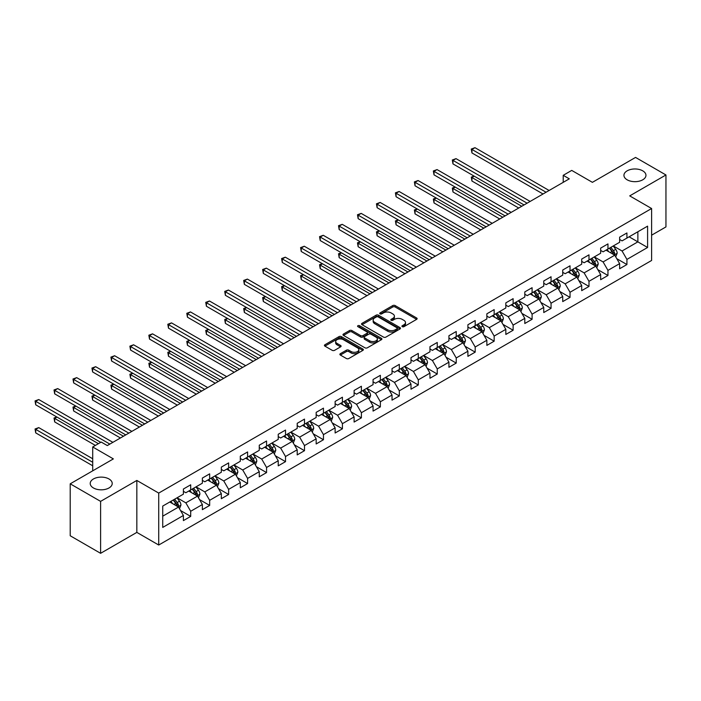 <?xml version="1.0" encoding="UTF-8"?>
<svg xmlns="http://www.w3.org/2000/svg" width="701" height="701" viewBox="0 0 701 701"><rect width="100%" height="100%" fill="white"/><g stroke="black" fill="none" stroke-linecap="round" stroke-linejoin="round"><path stroke-width="1.05" d="M402.278 326.675A1.183 0.683 0 0 0 403.951 326.675L416.631 319.358A1.691 0.973 0 0 0 417.121 318.666A1.691 0.973 0 0 0 416.631 317.982L395.145 305.575A1.691 0.973 0 0 0 392.762 305.575L380.082 312.9A1.183 0.683 0 0 0 379.732 313.382A1.183 0.683 0 0 0 380.082 313.864A1.183 0.683 0 0 0 381.756 313.864L383.394 312.918A5.398 3.119 0 0 1 391.027 312.918L392.823 313.952A5.398 3.119 0 0 1 394.4 316.151A5.398 3.119 0 0 1 392.823 318.359L391.184 319.305A1.183 0.683 0 0 0 390.834 319.787A1.183 0.683 0 0 0 391.184 320.269A1.183 0.683 0 0 0 392.849 320.269L394.488 319.323A5.398 3.119 0 0 1 402.129 319.323L403.916 320.357A5.398 3.119 0 0 1 405.502 322.565A5.398 3.119 0 0 1 403.916 324.765L402.278 325.711A1.183 0.683 0 0 0 401.936 326.193A1.183 0.683 0 0 0 402.278 326.675L402.278 325.711M108.997 478.976A11.006 6.353 0 0 0 97.001 477.6A11.006 6.353 0 0 0 90.21 483.471A11.006 6.353 0 0 0 93.435 487.966A11.006 6.353 0 0 0 105.422 489.342A11.006 6.353 0 0 0 112.221 483.471A11.006 6.353 0 0 0 108.997 478.976M642.729 170.834A11.006 6.353 0 0 0 630.734 169.449A11.006 6.353 0 0 0 623.943 175.32A11.006 6.353 0 0 0 627.167 179.815A11.006 6.353 0 0 0 639.154 181.191A11.006 6.353 0 0 0 645.954 175.32A11.006 6.353 0 0 0 642.729 170.834M340.371 353.672A1.691 0.973 0 0 0 339.88 354.355A1.691 0.973 0 0 0 340.371 355.048L346.399 358.526A1.691 0.973 0 0 0 348.783 358.526L362.864 350.395A1.691 0.973 0 0 0 363.363 349.711A1.691 0.973 0 0 0 362.864 349.019L341.387 336.62A1.691 0.973 0 0 0 339.004 336.62L324.913 344.752A1.691 0.973 0 0 0 324.423 345.435A1.691 0.973 0 0 0 324.913 346.128L332.195 350.325A1.691 0.973 0 0 0 334.587 350.325L340.607 346.846A1.691 0.973 0 0 0 341.107 346.163A1.691 0.973 0 0 0 340.607 345.47L336.997 343.385A4.513 2.602 0 0 1 335.674 341.545A4.513 2.602 0 0 1 338.469 339.135A4.513 2.602 0 0 1 343.385 339.705L357.528 347.862A4.513 2.602 0 0 1 358.851 349.711A4.513 2.602 0 0 1 356.064 352.112A4.513 2.602 0 0 1 351.14 351.551L348.783 350.193A1.691 0.973 0 0 0 346.399 350.193L340.371 353.672L340.371 355.048L346.399 351.595L346.399 350.193M651.606 235.194L665.95 226.914L665.95 174.97L635.553 157.418L592.398 182.339L571.727 170.404L563.218 175.32L569.291 178.834L107.297 445.564L101.216 442.059L92.707 446.966L92.707 470.835M100.602 501.373L100.602 553.317L136.835 532.392L136.835 480.448L100.602 501.373L70.214 483.821L113.369 458.901L92.707 446.966M136.835 480.448L158.724 493.083L651.606 208.521L651.606 260.465L158.724 545.028L158.724 493.083M665.95 174.97L629.717 195.886L651.606 208.521M383.508 337.102A1.691 0.973 0 0 0 385.9 337.102L399.982 328.971A1.691 0.973 0 0 0 400.473 328.278A1.691 0.973 0 0 0 399.982 327.595L378.496 315.187A1.691 0.973 0 0 0 376.113 315.187L362.031 323.319A1.691 0.973 0 0 0 361.541 324.011A1.691 0.973 0 0 0 362.031 324.694L383.508 337.102M358.386 326.938A1.183 0.683 0 0 1 359.587 327.104L359.587 325.693L381.423 338.303A1.691 0.973 0 0 1 381.922 338.995A1.691 0.973 0 0 1 381.423 339.687L367.342 347.81A1.691 0.973 0 0 1 364.958 347.81L343.472 335.411L349.501 331.959L349.501 330.557L343.472 334.035A1.691 0.973 0 0 0 342.982 334.719A1.691 0.973 0 0 0 343.472 335.411L343.472 334.035M349.501 331.959A1.691 0.973 0 0 1 351.884 331.959L351.884 330.557A1.691 0.973 0 0 0 349.501 330.557M351.884 330.557L360.603 335.586A1.691 0.973 0 0 0 362.987 335.586L366.982 333.273A1.691 0.973 0 0 0 367.482 332.589A1.691 0.973 0 0 0 366.982 331.897L357.913 326.657A1.183 0.683 0 0 1 357.571 326.175A1.183 0.683 0 0 1 358.299 325.553A1.183 0.683 0 0 1 359.587 325.693M100.602 553.317L70.214 535.766L70.214 483.821M180.543 510.53L190.698 516.392L190.698 511.266L202.37 504.527L202.37 509.653L209.66 505.439L209.66 500.321L221.332 493.574L221.332 498.7L228.631 494.494L228.631 489.368L240.303 482.63L240.303 487.756L247.593 483.541L247.593 478.415L259.265 471.677L259.265 476.803L266.564 472.588L266.564 467.471L278.236 460.732L278.236 465.85L285.526 461.644L285.526 456.517L297.198 449.779L297.198 454.905L304.497 450.69L304.497 445.564L316.169 438.826L316.169 443.952L323.459 439.737L323.459 434.62L335.131 427.882L335.131 432.999L342.43 428.793L342.43 423.667L354.101 416.929L354.101 422.055L361.392 417.84L361.392 412.714L373.063 405.975L373.063 411.101L380.363 406.887L380.363 401.769L392.034 395.031L392.034 400.148L399.325 395.942L399.325 390.816L410.996 384.078L410.996 389.204L418.295 384.989L418.295 379.863L429.967 373.125L429.967 378.251L437.258 374.036L437.258 368.919L448.929 362.18L448.929 367.298L456.228 363.092L456.228 357.966L467.9 351.227L467.9 356.353L475.19 352.139L475.19 347.013L486.862 340.274L486.862 345.4L494.161 341.185L494.161 336.068L505.833 329.33L505.833 334.447L513.123 330.241L513.123 325.115L524.795 318.377L524.795 323.503L532.094 319.288L532.094 314.162L543.766 307.424L543.766 312.55L551.056 308.335L551.056 303.218L562.728 296.479L562.728 301.596L570.027 297.39L570.027 292.264L581.699 285.526L581.699 290.652L588.989 286.437L588.989 281.311L600.661 274.573L600.661 279.699L607.96 275.484L607.96 270.367L619.631 263.629L619.631 268.746L626.922 264.54L626.922 259.414L647.593 247.479L647.593 226.143L637.866 231.759L637.866 241.863L647.593 247.479M190.698 516.392L183.399 520.606L183.399 515.48L162.728 527.415L162.728 506.069L183.399 494.144L183.399 489.018L190.698 484.803L190.698 489.929L202.37 483.191L202.37 478.064L209.66 473.85L209.66 478.976L221.332 472.237L221.332 467.111L228.631 462.905L228.631 468.031L240.303 461.293L240.303 456.167L247.593 451.952L247.593 457.078L259.265 450.34L259.265 445.214L266.564 440.999L266.564 446.125L278.236 439.387L278.236 434.261L285.526 430.055L285.526 435.181L297.198 428.442L297.198 423.316L304.497 419.102L304.497 424.228L316.169 417.489L316.169 412.363L323.459 408.157L323.459 413.275L335.131 406.536L335.131 401.41L342.43 397.204L342.43 402.33L354.101 395.592L354.101 390.466L361.392 386.251L361.392 391.377L373.063 384.639L373.063 379.513L380.363 375.307L380.363 380.424L392.034 373.686L392.034 368.568L399.325 364.354L399.325 369.48L410.996 362.741L410.996 357.615L418.295 353.4L418.295 358.526L429.967 351.788L429.967 346.662L437.258 342.456L437.258 347.573L448.929 340.835L448.929 335.718L456.228 331.503L456.228 336.629L467.9 329.891L467.9 324.765L475.19 320.55L475.19 325.676L486.862 318.937L486.862 313.811L494.161 309.605L494.161 314.723L505.833 307.984L505.833 302.867L513.123 298.652L513.123 303.778L524.795 297.04L524.795 291.914L532.094 287.699L532.094 292.825L543.766 286.087L543.766 280.961L551.056 276.755L551.056 281.872L562.728 275.134L562.728 270.016L570.027 265.802L570.027 270.928L581.699 264.189L581.699 259.063L588.989 254.849L588.989 259.975L600.661 253.236L600.661 248.11L607.96 243.904L607.96 249.021L619.631 242.283L619.631 237.166L626.922 232.951L626.922 238.077L647.593 226.143M188.753 491.05L197.507 496.106L185.835 502.845L177.081 497.789M183.399 491.331L185.835 492.733L190.698 489.929M185.835 502.845L190.698 511.266M197.507 496.106L202.37 504.527M207.715 480.097L216.469 485.153L204.797 491.892L196.043 486.836M202.37 480.378L204.797 481.789L209.66 478.976M204.797 491.892L209.66 500.321M216.469 485.153L221.332 493.574M226.686 469.153L235.44 474.209L223.768 480.947L215.014 475.891M221.332 469.433L223.768 470.835L228.631 468.031M223.768 480.947L228.631 489.368M235.44 474.209L240.303 482.63M245.648 458.2L254.402 463.256L242.73 469.994L233.976 464.938M240.303 458.48L242.73 459.882L247.593 457.078M242.73 469.994L247.593 478.415M254.402 463.256L259.265 471.677M264.619 447.247L273.372 452.303L261.701 459.041L252.947 453.985M259.265 447.527L261.701 448.938L266.564 446.125M261.701 459.041L266.564 467.471M273.372 452.303L278.236 460.732M283.581 436.302L292.335 441.358L280.663 448.097L271.909 443.041M278.236 436.583L280.663 437.985L285.526 435.181M280.663 448.097L285.526 456.517M292.335 441.358L297.198 449.779M302.552 425.349L311.305 430.405L299.634 437.144L290.88 432.088M297.198 425.63L299.634 427.032L304.497 424.228M299.634 437.144L304.497 445.564M311.305 430.405L316.169 438.826M321.514 414.396L330.267 419.452L318.596 426.19L309.842 421.135M316.169 414.685L318.596 416.087L323.459 413.275M318.596 426.19L323.459 434.62M330.267 419.452L335.131 427.882M340.484 403.452L349.238 408.508L337.567 415.246L328.813 410.19M335.131 403.732L337.567 405.134L342.43 402.33M337.567 415.246L342.43 423.667M349.238 408.508L354.101 416.929M359.447 392.499L368.2 397.555L356.529 404.293L347.775 399.237M354.101 392.779L356.529 394.181L361.392 391.377M356.529 404.293L361.392 412.714M368.2 397.555L373.063 405.975M378.417 381.546L387.171 386.601L375.499 393.34L366.746 388.293M373.063 381.835L375.499 383.237L380.363 380.424M375.499 393.34L380.363 401.769M387.171 386.601L392.034 395.031M397.379 370.601L406.133 375.657L394.461 382.395L385.708 377.34M392.034 370.882L394.461 372.284L399.325 369.48M394.461 382.395L399.325 390.816M406.133 375.657L410.996 384.078M416.35 359.648L425.104 364.704L413.432 371.442L404.679 366.386M410.996 359.928L413.432 361.33L418.295 358.526M413.432 371.442L418.295 379.863M425.104 364.704L429.967 373.125M435.312 348.704L444.066 353.751L432.394 360.489L423.641 355.442M429.967 348.984L432.394 350.386L437.258 347.573M432.394 360.489L437.258 368.919M444.066 353.751L448.929 362.18M454.283 337.751L463.037 342.807L451.365 349.545L442.611 344.489M448.929 338.031L451.365 339.433L456.228 336.629M451.365 349.545L456.228 357.966M463.037 342.807L467.9 351.227M473.245 326.797L481.999 331.853L470.327 338.592L461.573 333.536M467.9 327.078L470.327 328.48L475.19 325.676M470.327 338.592L475.19 347.013M481.999 331.853L486.862 340.274M492.216 315.853L500.97 320.9L489.298 327.639L480.544 322.591M486.862 316.133L489.298 317.535L494.161 314.723M489.298 327.639L494.161 336.068M500.97 320.9L505.833 329.33M511.178 304.9L519.932 309.956L508.26 316.694L499.506 311.638M505.833 305.18L508.26 306.582L513.123 303.778M508.26 316.694L513.123 325.115M519.932 309.956L524.795 318.377M530.149 293.947L538.903 299.003L527.231 305.741L518.477 300.685M524.795 294.227L527.231 295.629L532.094 292.825M527.231 305.741L532.094 314.162M538.903 299.003L543.766 307.424M549.111 283.002L557.865 288.05L546.193 294.788L537.439 289.741M543.766 283.283L546.193 284.685L551.056 281.872M546.193 294.788L551.056 303.218M557.865 288.05L562.728 296.479M568.082 272.049L576.835 277.105L565.164 283.844L556.41 278.788M562.728 272.33L565.164 273.732L570.027 270.928M565.164 283.844L570.027 292.264M576.835 277.105L581.699 285.526M587.044 261.096L595.797 266.152L584.126 272.891L575.372 267.835M581.699 261.377L584.126 262.779L588.989 259.975M584.126 272.891L588.989 281.311M595.797 266.152L600.661 274.573M606.014 250.152L614.768 255.199L603.097 261.937L594.343 256.89M600.661 250.432L603.097 251.834L607.96 249.021M603.097 261.937L607.96 270.367M614.768 255.199L619.631 263.629M629.112 236.815L637.866 241.863L622.059 250.993L613.305 245.937M619.631 239.479L622.059 240.881L626.922 238.077M622.059 250.993L626.922 259.414M136.835 532.392L158.724 545.028M563.218 175.32L563.218 182.339M162.728 516.181L178.536 507.06L169.782 502.004M178.536 507.06L183.399 515.48M616.775 258.678L626.922 264.54M597.804 269.631L607.96 275.484M578.842 280.575L588.989 286.437M559.871 291.528L570.027 297.39M540.909 302.481L551.056 308.335M521.938 313.426L532.094 319.288M502.976 324.379L513.123 330.241M484.005 335.332L494.161 341.185M465.043 346.276L475.19 352.139M446.073 357.23L456.228 363.092M427.111 368.183L437.258 374.036M408.14 379.127L418.295 384.989M389.178 390.08L399.325 395.942M370.207 401.025L380.363 406.887M351.245 411.978L361.392 417.84M332.274 422.931L342.43 428.793M313.312 433.875L323.459 439.737M294.341 444.828L304.497 450.69M275.379 455.781L285.526 461.644M256.408 466.726L266.564 472.588M237.446 477.679L247.593 483.541M218.475 488.632L228.631 494.494M199.513 499.576L209.66 505.439M402.751 326.841L403.916 326.167A5.398 3.119 0 0 0 405.502 323.967L405.502 322.565M394.4 316.151L394.4 317.562A5.398 3.119 0 0 1 392.823 319.761L391.649 320.436M416.631 317.982L416.631 319.358L395.145 306.985A1.691 0.973 0 0 0 392.762 306.985L380.555 314.03M399.982 327.595L399.982 328.971L378.496 316.598A1.691 0.973 0 0 0 376.113 316.598L362.058 324.712M396.994 328.76A1.183 0.683 0 0 0 397.344 328.278A1.183 0.683 0 0 0 396.994 327.796L378.146 316.913A1.183 0.683 0 0 0 376.472 316.913L374.737 317.912A5.398 3.119 0 0 0 373.16 320.12A5.398 3.119 0 0 0 374.737 322.32L387.627 329.759A5.398 3.119 0 0 0 395.268 329.759L396.994 328.76L396.994 330.171A1.183 0.683 0 0 0 397.344 329.68L397.344 328.278M373.16 320.12L373.16 321.522A5.398 3.119 0 0 0 374.737 323.722L374.737 322.32M396.994 330.171L395.268 331.17A5.398 3.119 0 0 1 387.627 331.17L374.737 323.722M351.884 331.959L360.603 336.988A1.691 0.973 0 0 0 362.987 336.988L366.982 334.684A1.691 0.973 0 0 0 367.482 333.991L367.482 332.589M359.587 327.104L381.405 339.696M369.637 340.8A4.513 2.602 0 0 0 374.562 341.369A4.513 2.602 0 0 0 377.348 338.96A4.513 2.602 0 0 0 376.025 337.12L371.039 334.237A1.691 0.973 0 0 0 368.656 334.237L364.66 336.55A1.691 0.973 0 0 0 364.161 337.234A1.691 0.973 0 0 0 364.66 337.926L369.637 340.8L369.637 342.211A4.513 2.602 0 0 0 374.562 342.771A4.513 2.602 0 0 0 377.348 340.362L377.348 338.96M364.161 337.234L364.161 338.644A1.691 0.973 0 0 0 364.66 339.328L364.66 337.926M369.637 342.211L364.66 339.328M358.851 349.711L358.851 351.113A4.513 2.602 0 0 1 356.064 353.523A4.513 2.602 0 0 1 351.14 352.954L348.783 351.595A1.691 0.973 0 0 0 346.399 351.595M335.674 341.545L335.674 342.947A4.513 2.602 0 0 0 336.997 344.787L336.997 343.385M340.607 345.47L340.607 346.846L336.997 344.787M362.864 349.019L362.864 350.395L341.387 338.022A1.691 0.973 0 0 0 339.004 338.022L324.94 346.136M615.723 256.864L617.169 253.219A4.556 2.629 -120 0 0 615.715 249.346L613.209 245.99M608.836 251.782L607.127 249.503M474.253 176.188L471.948 177.519L471.948 181.033L518.714 208.031M614.058 254.796L614.716 253.42A4.556 2.629 -120 0 0 613.41 250.678L610.895 247.33M609.756 247.988L612.543 251.703A2.322 1.341 60 0 1 612.963 252.404L614.716 253.42M609.441 248.172L611.947 251.519A4.556 2.629 60 0 1 613.252 254.261M471.948 181.033L471.274 177.134L521.754 206.278M471.274 177.134L473.99 176.03M546.07 192.24L471.948 149.444L474.989 147.683L549.111 190.479M543.03 193.993L471.948 152.949L471.948 149.444L471.274 149.059L474.989 147.683M471.948 152.949L471.274 149.059M596.761 267.817L598.207 264.172A4.556 2.629 -120 0 0 596.753 260.29L594.238 256.943M589.865 262.726L588.165 260.457M455.291 187.132L452.977 188.473L452.977 191.978L499.752 218.984M595.096 265.749L595.745 264.365A4.556 2.629 -120 0 0 594.439 261.631L591.933 258.275M590.794 258.932L593.572 262.656A2.322 1.341 60 0 1 593.992 263.357L595.745 264.365M590.47 259.116L592.985 262.472A4.556 2.629 60 0 1 594.29 265.206M452.977 191.978L452.311 188.087L502.792 217.231M452.311 188.087L455.019 186.983M577.79 278.77L579.236 275.125A4.556 2.629 -120 0 0 577.782 271.243L575.276 267.896M570.903 273.679L569.194 271.401M436.32 198.085L434.015 199.417L434.015 202.931L480.781 229.937M576.126 276.693L576.783 275.318A4.556 2.629 -120 0 0 575.477 272.575L572.962 269.228M571.823 269.885L574.61 273.6A2.322 1.341 60 0 1 575.03 274.31L576.783 275.318M571.508 270.069L574.014 273.416A4.556 2.629 60 0 1 575.319 276.159M434.015 202.931L433.341 199.031L483.821 228.175M433.341 199.031L436.057 197.927M527.108 203.185L452.977 160.389L456.018 158.636L530.149 201.432M524.068 204.946L452.977 163.903L452.977 160.389L452.311 160.003L456.018 158.636M452.977 163.903L452.311 160.003M508.137 214.138L434.015 171.342L437.056 169.589L511.178 212.385M505.097 215.89L434.015 174.856L434.015 171.342L433.341 170.956L437.056 169.589M434.015 174.856L433.341 170.956M558.828 289.715L560.274 286.069A4.556 2.629 -120 0 0 558.82 282.196L556.314 278.84M551.932 284.632L550.232 282.354M417.358 209.038L415.045 210.37L415.045 213.884L461.819 240.881M557.164 287.647L557.812 286.271A4.556 2.629 -120 0 0 556.506 283.528L554 280.181M552.861 280.838L555.639 284.553A2.322 1.341 60 0 1 556.059 285.254L557.812 286.271M552.537 281.022L555.052 284.369A4.556 2.629 60 0 1 556.357 287.112M415.045 213.884L414.379 209.985L464.859 239.129M414.379 209.985L417.086 208.88M539.858 300.668L541.303 297.022A4.556 2.629 -120 0 0 539.849 293.141L537.343 289.793M532.97 295.577L531.262 293.307M398.387 219.983L396.083 221.323L396.083 224.828L442.848 251.834M538.193 298.6L538.85 297.215A4.556 2.629 -120 0 0 537.544 294.473L535.029 291.125M533.89 291.782L536.677 295.507A2.322 1.341 60 0 1 537.097 296.208L538.85 297.215M533.575 291.966L536.081 295.323A4.556 2.629 60 0 1 537.387 298.056M396.083 224.828L395.408 220.938L445.889 250.082M395.408 220.938L398.124 219.834M520.896 311.621L522.341 307.976A4.556 2.629 -120 0 0 520.887 304.094L518.381 300.747M513.999 306.53L512.3 304.252M379.425 230.936L377.112 232.268L377.112 235.781L423.886 262.779M519.231 309.544L519.879 308.168A4.556 2.629 -120 0 0 518.574 305.426L516.067 302.078M514.928 302.736L517.706 306.451A2.322 1.341 60 0 1 518.127 307.161L519.879 308.168M514.604 302.92L517.119 306.267A4.556 2.629 60 0 1 518.425 309.01M377.112 235.781L376.446 231.882L426.927 261.026M376.446 231.882L379.153 230.778M489.175 225.091L415.045 182.295L418.085 180.534L492.216 223.33M486.135 226.844L415.045 185.8L415.045 182.295L414.379 181.909L418.085 180.534M415.045 185.8L414.379 181.909M470.205 236.035L396.083 193.239L399.123 191.487L473.245 234.283M467.164 237.797L396.083 196.753L396.083 193.239L395.408 192.854L399.123 191.487M396.083 196.753L395.408 192.854M451.242 246.989L377.112 204.193L380.152 202.44L454.283 245.236M448.202 248.741L377.112 207.706L377.112 204.193L376.446 203.807L380.152 202.44M377.112 207.706L376.446 203.807M501.925 322.565L503.371 318.92A4.556 2.629 -120 0 0 501.916 315.047L499.41 311.691M495.037 317.483L493.329 315.205M360.454 241.889L358.15 243.221L358.15 246.726L404.915 273.732M500.26 320.497L500.917 319.121A4.556 2.629 -120 0 0 499.611 316.379L497.097 313.032M495.957 313.689L498.744 317.404A2.322 1.341 60 0 1 499.165 318.105L500.917 319.121M495.642 313.873L498.148 317.22A4.556 2.629 60 0 1 499.454 319.963M358.15 246.726L357.475 242.835L407.956 271.979M357.475 242.835L360.191 241.731M432.272 257.942L358.15 215.146L361.19 213.384L435.312 256.18M429.231 259.694L358.15 218.651L358.15 215.146L357.475 214.76L361.19 213.384M358.15 218.651L357.475 214.76M482.963 333.518L484.409 329.873A4.556 2.629 -120 0 0 482.954 325.991L480.448 322.644M476.067 328.427L474.367 326.158M341.492 252.833L339.179 254.174L339.179 257.679L385.953 284.685M481.298 331.45L481.946 330.066A4.556 2.629 -120 0 0 480.641 327.323L478.135 323.976M476.995 324.633L479.773 328.348A2.322 1.341 60 0 1 480.194 329.058L481.946 330.066M476.671 324.817L479.186 328.173A4.556 2.629 60 0 1 480.492 330.907M339.179 257.679L338.513 253.788L388.994 282.932M338.513 253.788L341.221 252.684M413.31 268.886L339.179 226.09L342.219 224.338L416.35 267.134M410.269 270.647L339.179 229.604L339.179 226.09L338.513 225.704L342.219 224.338M339.179 229.604L338.513 225.704M463.992 344.463L465.438 340.826A4.556 2.629 -120 0 0 463.983 336.944L461.477 333.597M457.105 339.38L455.396 337.102M322.521 263.786L320.217 265.118L320.217 268.632L366.982 295.629M462.327 342.395L462.984 341.019A4.556 2.629 -120 0 0 461.679 338.276L459.164 334.929M458.025 335.586L460.811 339.302A2.322 1.341 60 0 1 461.232 340.011L462.984 341.019M457.709 335.77L460.215 339.118A4.556 2.629 60 0 1 461.521 341.86M320.217 268.632L319.542 264.733L370.023 293.877M319.542 264.733L322.258 263.629M394.339 279.839L320.217 237.043L323.257 235.291L397.379 278.087M391.298 281.592L320.217 240.557L320.217 237.043L319.542 236.658L323.257 235.291M320.217 240.557L319.542 236.658M445.03 355.416L446.476 351.771A4.556 2.629 -120 0 0 445.021 347.898L442.515 344.541M438.134 350.334L436.434 348.055M303.559 274.739L301.246 276.071L301.246 279.576L348.02 306.582M443.365 353.348L444.013 351.972A4.556 2.629 -120 0 0 442.708 349.229L440.202 345.882M439.063 346.539L441.84 350.255A2.322 1.341 60 0 1 442.261 350.956L444.013 351.972M438.738 346.723L441.253 350.071A4.556 2.629 60 0 1 442.559 352.813M301.246 279.576L300.58 275.686L351.061 304.83M300.58 275.686L303.288 274.582M375.377 290.792L301.246 247.996L304.287 246.235L378.417 289.031M372.336 292.545L301.246 251.501L301.246 247.996L300.58 247.611L304.287 246.235M301.246 251.501L300.58 247.611M426.059 366.369L427.505 362.724A4.556 2.629 -120 0 0 426.05 358.842L423.544 355.495M419.172 361.278L417.463 359M284.588 285.684L282.284 287.024L282.284 290.529L329.049 317.535M424.394 364.292L425.051 362.916A4.556 2.629 -120 0 0 423.746 360.174L421.231 356.827M420.092 357.484L422.878 361.199A2.322 1.341 60 0 1 423.299 361.909L425.051 362.916M419.776 357.668L422.282 361.024A4.556 2.629 60 0 1 423.588 363.758M282.284 290.529L281.609 286.639L332.09 315.783M281.609 286.639L284.326 285.535M356.406 301.737L282.284 258.941L285.325 257.188L359.447 299.984M353.365 303.498L282.284 262.454L282.284 258.941L281.609 258.555L285.325 257.188M282.284 262.454L281.609 258.555M407.097 377.313L408.543 373.677A4.556 2.629 -120 0 0 407.088 369.795L404.582 366.448M400.201 372.231L398.501 369.953M265.626 296.637L263.313 297.969L263.313 301.483L310.087 328.48M405.432 375.245L406.081 373.87A4.556 2.629 -120 0 0 404.775 371.127L402.269 367.78M401.13 368.437L403.907 372.152A2.322 1.341 60 0 1 404.328 372.862L406.081 373.87M400.806 368.621L403.32 371.968A4.556 2.629 60 0 1 404.626 374.711M263.313 301.483L262.647 297.583L313.128 326.727M262.647 297.583L265.355 296.479M337.444 312.69L263.313 269.894L266.354 268.141L340.484 310.937M334.403 314.442L263.313 273.399L263.313 269.894L262.647 269.508L266.354 268.141M263.313 273.399L262.647 269.508M388.126 388.266L389.572 384.621A4.556 2.629 -120 0 0 388.117 380.748L385.611 377.392M381.239 383.175L379.53 380.906M246.656 307.59L244.351 308.922L244.351 312.427L291.117 339.433M386.461 386.198L387.118 384.823A4.556 2.629 -120 0 0 385.813 382.08L383.298 378.724M382.159 379.39L384.945 383.105A2.322 1.341 60 0 1 385.366 383.806L387.118 384.823M381.843 379.574L384.35 382.921A4.556 2.629 60 0 1 385.655 385.664M244.351 312.427L243.676 308.536L294.157 337.68M243.676 308.536L246.393 307.432M318.473 323.643L244.351 280.847L247.392 279.086L321.514 321.882M315.432 325.395L244.351 284.352L244.351 280.847L243.676 280.461L247.392 279.086M244.351 284.352L243.676 280.461M369.164 399.219L370.61 395.574A4.556 2.629 -120 0 0 369.155 391.693L366.649 388.345M362.268 394.128L360.568 391.85M227.694 318.534L225.38 319.875L225.38 323.38L272.154 350.386M367.499 397.143L368.148 395.767A4.556 2.629 -120 0 0 366.842 393.024L364.336 389.677M363.197 390.334L365.975 394.05A2.322 1.341 60 0 1 366.395 394.759L368.148 395.767M362.873 390.518L365.387 393.874A4.556 2.629 60 0 1 366.693 396.608M225.38 323.38L224.714 319.49L275.195 348.625M224.714 319.49L227.422 318.385M299.511 334.587L225.38 291.791L228.421 290.039L302.552 332.835M296.47 336.349L225.38 295.305L225.38 291.791L224.714 291.406L228.421 290.039M225.38 295.305L224.714 291.406M350.193 410.164L351.639 406.527A4.556 2.629 -120 0 0 350.185 402.646L347.678 399.298M343.306 405.082L341.597 402.803M208.723 329.488L206.418 330.819L206.418 334.333L253.184 361.33M348.528 408.096L349.186 406.72A4.556 2.629 -120 0 0 347.88 403.978L345.365 400.63M344.226 401.287L347.013 405.003A2.322 1.341 60 0 1 347.433 405.713L349.186 406.72M343.911 401.471L346.417 404.819A4.556 2.629 60 0 1 347.722 407.561M206.418 334.333L205.744 330.434L256.224 359.578M205.744 330.434L208.46 329.33M280.54 345.54L206.418 302.744L209.459 300.992L283.581 343.788M277.5 347.293L206.418 306.249L206.418 302.744L205.744 302.359L209.459 300.992M206.418 306.249L205.744 302.359M331.231 421.117L332.677 417.472A4.556 2.629 -120 0 0 331.222 413.599L328.716 410.243M324.335 416.026L322.635 413.756M189.761 340.441L187.447 341.773L187.447 345.278L234.222 372.284M329.566 419.049L330.215 417.665A4.556 2.629 -120 0 0 328.909 414.931L326.403 411.575M325.264 412.241L328.042 415.956A2.322 1.341 60 0 1 328.462 416.657L330.215 417.665M324.94 412.425L327.455 415.772A4.556 2.629 60 0 1 328.76 418.515M187.447 345.278L186.781 341.387L237.262 370.531M186.781 341.387L189.489 340.283M261.578 356.494L187.447 313.697L190.488 311.936L264.619 354.732M258.538 358.246L187.447 317.202L187.447 313.697L186.781 313.312L190.488 311.936M187.447 317.202L186.781 313.312M312.26 432.07L313.706 428.425A4.556 2.629 -120 0 0 312.252 424.543L309.746 421.196M305.373 426.979L303.664 424.701M170.79 351.385L168.485 352.726L168.485 356.231L215.251 383.237M310.596 429.993L311.253 428.618A4.556 2.629 -120 0 0 309.947 425.875L307.432 422.528M306.293 423.185L309.08 426.9A2.322 1.341 60 0 1 309.5 427.61L311.253 428.618M305.978 423.369L308.484 426.725A4.556 2.629 60 0 1 309.789 429.459M168.485 356.231L167.811 352.331L218.291 381.475M167.811 352.331L170.527 351.236M242.607 367.438L168.485 324.642L171.526 322.889L245.648 365.685M239.567 369.199L168.485 328.156L168.485 324.642L167.811 324.256L171.526 322.889M168.485 328.156L167.811 324.256M293.298 443.014L294.744 439.378A4.556 2.629 -120 0 0 293.29 435.496L290.784 432.149M286.402 437.932L284.702 435.654M151.828 362.338L149.515 363.67L149.515 367.184L196.289 394.181M291.634 440.947L292.282 439.571A4.556 2.629 -120 0 0 290.976 436.828L288.47 433.481M287.331 434.138L290.109 437.853A2.322 1.341 60 0 1 290.538 438.563L292.282 439.571M287.007 434.322L289.522 437.669A4.556 2.629 60 0 1 290.827 440.412M149.515 367.184L148.849 363.284L199.329 392.429M148.849 363.284L151.556 362.18M223.645 378.391L149.515 335.595L152.555 333.842L226.686 376.639M220.605 380.144L149.515 339.1L149.515 335.595L148.849 335.209L152.555 333.842M149.515 339.1L148.849 335.209M274.328 453.968L275.773 450.322A4.556 2.629 -120 0 0 274.319 446.449L271.813 443.093M267.44 448.877L265.732 446.607M132.857 373.291L130.552 374.623L130.552 378.128L177.318 405.134M272.663 451.9L273.32 450.515A4.556 2.629 -120 0 0 272.014 447.781L269.499 444.425M268.36 445.091L271.147 448.806A2.322 1.341 60 0 1 271.567 449.507L273.32 450.515M268.045 445.275L270.551 448.622A4.556 2.629 60 0 1 271.857 451.365M130.552 378.128L129.878 374.238L180.359 403.382M129.878 374.238L132.594 373.134M204.674 389.344L130.552 346.548L133.593 344.787L207.715 387.583M201.634 391.097L130.552 350.053L130.552 346.548L129.878 346.163L133.593 344.787M130.552 350.053L129.878 346.163M255.366 464.921L256.811 461.276A4.556 2.629 -120 0 0 255.357 457.394L252.851 454.046M248.469 459.83L246.77 457.551M113.895 384.236L111.582 385.576L111.582 389.081L158.356 416.087M253.701 462.844L254.349 461.468A4.556 2.629 -120 0 0 253.043 458.726L250.537 455.378M249.398 456.036L252.176 459.751A2.322 1.341 60 0 1 252.605 460.461L254.349 461.468M249.074 456.22L251.589 459.576A4.556 2.629 60 0 1 252.895 462.31M111.582 389.081L110.916 385.182L161.396 414.326M110.916 385.182L113.623 384.087M185.712 400.289L111.582 357.492L114.622 355.74L188.753 398.536M182.672 402.05L111.582 361.006L111.582 357.492L110.916 357.107L114.622 355.74M111.582 361.006L110.916 357.107M236.395 475.865L237.841 472.229A4.556 2.629 -120 0 0 236.386 468.347L233.88 465M229.507 470.783L227.799 468.505M94.924 395.189L92.62 396.521L92.62 400.034L139.385 427.032M234.73 473.797L235.387 472.421A4.556 2.629 -120 0 0 234.081 469.679L231.567 466.331M230.427 466.989L233.214 470.704A2.322 1.341 60 0 1 233.635 471.414L235.387 472.421M230.112 467.173L232.618 470.52A4.556 2.629 60 0 1 233.924 473.263M92.62 400.034L91.945 396.135L142.426 425.279M91.945 396.135L94.661 395.031M166.742 411.242L92.62 368.446L95.66 366.693L169.782 409.489M163.701 412.994L92.62 371.951L92.62 368.446L91.945 368.06L95.66 366.693M92.62 371.951L91.945 368.06M217.433 486.818L218.878 483.173A4.556 2.629 -120 0 0 217.424 479.3L214.918 475.944M210.537 481.727L208.837 479.458M75.962 406.142L73.649 407.474L73.649 410.979L120.423 437.985M215.768 484.75L216.416 483.366A4.556 2.629 -120 0 0 215.111 480.632L212.605 477.276M211.465 477.942L214.243 481.657A2.322 1.341 60 0 1 214.672 482.358L216.416 483.366M211.141 478.126L213.656 481.473A4.556 2.629 60 0 1 214.962 484.216M73.649 410.979L72.983 407.088L123.464 436.232M72.983 407.088L75.69 405.984M147.78 422.195L73.649 379.399L76.689 377.637L150.82 420.434M144.739 423.947L73.649 382.904L73.649 379.399L72.983 379.004L76.689 377.637M73.649 382.904L72.983 379.004M198.462 497.771L199.908 494.126A4.556 2.629 -120 0 0 198.453 490.244L195.947 486.897M191.575 492.68L189.866 490.402M56.991 417.086L54.687 418.427L54.687 421.932L95.38 445.424M196.797 495.695L197.454 494.319A4.556 2.629 -120 0 0 196.149 491.576L193.634 488.229M192.495 488.886L195.281 492.601A2.322 1.341 60 0 1 195.702 493.311L197.454 494.319M192.179 489.07L194.685 492.417A4.556 2.629 60 0 1 195.991 495.16M54.687 421.932L54.012 418.033L98.42 443.672M54.012 418.033L56.728 416.937M128.809 433.139L54.687 390.343L57.727 388.591L131.849 431.387M125.768 434.9L54.687 393.857L54.687 390.343L54.012 389.958L57.727 388.591M54.687 393.857L54.012 389.958M179.5 508.716L180.946 505.079A4.556 2.629 -120 0 0 179.491 501.197L176.985 497.85M172.604 503.633L170.904 501.355M92.707 458.761L38.757 427.619L35.716 429.371L35.716 432.885L92.707 465.779M177.835 506.648L178.483 505.272A4.556 2.629 -120 0 0 177.178 502.529L174.672 499.182M173.533 499.839L176.31 503.555A2.322 1.341 60 0 1 176.74 504.264L178.483 505.272M173.208 500.023L175.723 503.371A4.556 2.629 60 0 1 177.029 506.113M35.716 432.885L35.05 428.986L92.707 462.274M35.05 428.986L38.757 427.619M109.847 444.092L35.716 401.296L38.757 399.544L112.887 442.34M100.725 442.34L35.716 404.801L35.716 401.296L35.05 400.911L38.757 399.544M35.716 404.801L35.05 400.911M403.916 326.167L403.916 324.765M391.184 320.269L391.184 319.305M392.823 319.761L392.823 318.359M380.082 313.864L380.082 312.9M392.762 306.985L392.762 305.575M395.145 306.985L395.145 305.575M362.031 324.694L362.031 323.319M376.113 316.598L376.113 315.187M378.496 316.598L378.496 315.187M387.627 331.17L387.627 329.759M395.268 331.17L395.268 329.759M360.603 336.988L360.603 335.586M362.987 336.988L362.987 335.586M366.982 334.684L366.982 333.273M381.423 339.687L381.423 338.303M348.783 351.595L348.783 350.193M351.14 352.954L351.14 351.551M324.913 346.128L324.913 344.752M339.004 338.022L339.004 336.62M341.387 338.022L341.387 336.62M614.313 254.945L617.143 253.306M613.41 250.678L615.715 249.346M610.168 252.544L611.947 251.519M595.351 265.889L598.172 264.259M594.439 261.631L596.753 260.29M591.197 263.497L592.985 262.472M576.38 276.842L579.21 275.213M575.477 272.575L577.782 271.243M572.235 274.45L574.014 273.416M557.418 287.796L560.239 286.157M556.506 283.528L558.82 282.196M553.264 285.395L555.052 284.369M538.447 298.74L541.277 297.11M537.544 294.473L539.849 293.141M534.302 296.348L536.081 295.323M519.485 309.693L522.306 308.063M518.574 305.426L520.887 304.094M515.331 307.301L517.119 306.267M500.514 320.646L503.344 319.008M499.611 316.379L501.916 315.047M496.369 318.245L498.148 317.22M481.552 331.591L484.373 329.961M480.641 327.323L482.954 325.991M477.399 329.198L479.186 328.173M462.581 342.544L465.411 340.914M461.679 338.276L463.983 336.944M458.436 340.151L460.215 339.118M443.619 353.497L446.441 351.858M442.708 349.229L445.021 347.898M439.466 351.096L441.253 350.071M424.648 364.441L427.479 362.811M423.746 360.174L426.05 358.842M420.504 362.049L422.282 361.024M405.686 375.394L408.508 373.764M404.775 371.127L407.088 369.795M401.533 373.002L403.32 371.968M386.715 386.347L389.546 384.709M385.813 382.08L388.117 380.748M382.571 383.946L384.35 382.921M367.753 397.292L370.575 395.662M366.842 393.024L369.155 391.693M363.6 394.9L365.387 393.874M348.783 408.245L351.613 406.615M347.88 403.978L350.185 402.646M344.638 405.853L346.417 404.819M329.82 419.198L332.642 417.559M328.909 414.931L331.222 413.599M325.667 416.797L327.455 415.772M310.85 430.142L313.68 428.513M309.947 425.875L312.252 424.543M306.705 427.75L308.484 426.725M291.888 441.095L294.709 439.466M290.976 436.828L293.29 435.496M287.734 438.703L289.522 437.669M272.917 452.049L275.747 450.41M272.014 447.781L274.319 446.449M268.772 449.648L270.551 448.622M253.955 462.993L256.776 461.363M253.043 458.726L255.357 457.394M249.801 460.601L251.589 459.576M234.984 473.946L237.814 472.316M234.081 469.679L236.386 468.347M230.839 471.554L232.618 470.52M216.022 484.899L218.843 483.261M215.111 480.632L217.424 479.3M211.868 482.498L213.656 481.473M197.051 495.844L199.881 494.214M196.149 491.576L198.453 490.244M192.906 493.451L194.685 492.417M178.089 506.797L180.911 505.167M177.178 502.529L179.491 501.197M173.936 504.405L175.723 503.371"/></g></svg>
